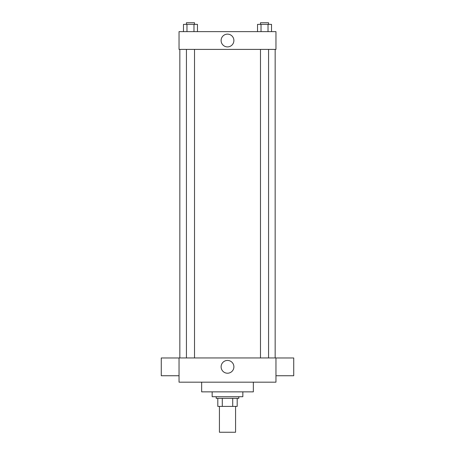 <?xml version="1.0" encoding="UTF-8"?>
<svg xmlns="http://www.w3.org/2000/svg" width="455" height="455" viewBox="0 0 455 455"><rect width="100%" height="100%" fill="white"/><g stroke="black" fill="none" stroke-linecap="round" stroke-linejoin="round"><path stroke-width="0.68" d="M219.424 406.406L219.424 432.25L235.576 432.25L235.576 406.406M232.71 398.33L232.71 406.406L217.808 406.406L217.808 398.33M232.71 406.406L237.191 406.406L237.191 398.33L237.191 406.406M238.807 396.709L238.807 398.33L216.193 398.33L216.193 396.709M222.29 398.33L222.29 406.406M212.155 391.863L212.155 396.709L242.845 396.709L242.845 391.863M201.656 382.172L201.656 391.863L253.344 391.863L253.344 382.172M275.963 382.172L179.037 382.172L179.037 357.943L275.963 357.943L275.963 382.172M221.113 366.827A6.387 6.387 0 0 1 230.696 361.293A6.387 6.387 0 0 1 230.696 372.361A6.387 6.387 0 0 1 221.113 366.827M275.963 357.966L293.731 357.966L293.731 375.739L275.963 375.739M179.037 375.739L161.269 375.739L161.269 357.966L179.037 357.966M275.963 49.402L179.037 49.402L179.037 31.634L275.963 31.634L275.963 49.402M233.887 40.518A6.387 6.387 0 0 1 224.304 46.052A6.387 6.387 0 0 1 224.304 34.984A6.387 6.387 0 0 1 233.887 40.518M271.521 31.634L271.521 24.365L257.53 24.365L257.53 31.634M268.023 24.365L268.023 31.634M261.028 24.365L261.028 31.634M260.488 24.365L260.488 22.75L268.564 22.75L268.564 24.365M197.47 31.634L197.47 24.365L183.479 24.365L183.479 31.634M193.972 24.365L193.972 31.634M186.977 24.365L186.977 31.634M186.436 24.365L186.436 22.75L194.512 22.75L194.512 24.365M179.844 49.402L179.844 357.943M275.156 49.402L275.156 357.943M268.564 357.943L268.564 49.402M260.488 357.943L260.488 49.402M186.436 49.402L186.436 357.943M194.512 49.402L194.512 357.943"/></g></svg>
